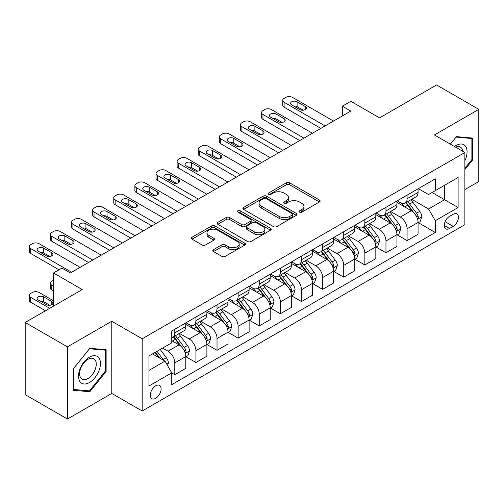 <?xml version="1.0" encoding="UTF-8"?>
<svg xmlns="http://www.w3.org/2000/svg" width="504" height="504" viewBox="0 0 504 504"><rect width="100%" height="100%" fill="white"/><g stroke="black" fill="none" stroke-linecap="round" stroke-linejoin="round"><path stroke-width="0.76" d="M299.521 212.134A1.644 0.945 0 0 0 301.839 212.134L319.46 201.965A2.344 1.355 0 0 0 320.147 201.008A2.344 1.355 0 0 0 319.46 200.05L289.611 182.813A2.344 1.355 0 0 0 286.297 182.813L268.676 192.988A1.644 0.945 0 0 0 268.197 193.656A1.644 0.945 0 0 0 268.676 194.33A1.644 0.945 0 0 0 270.994 194.33L273.275 193.013A7.503 4.334 0 0 1 283.891 193.013L286.379 194.45A7.503 4.334 0 0 1 288.578 197.511A7.503 4.334 0 0 1 286.379 200.573L284.099 201.89A1.644 0.945 0 0 0 283.62 202.564A1.644 0.945 0 0 0 284.099 203.232A1.644 0.945 0 0 0 286.417 203.232L288.697 201.915A7.503 4.334 0 0 1 299.313 201.915L301.802 203.351A7.503 4.334 0 0 1 304 206.413A7.503 4.334 0 0 1 301.802 209.481L299.521 210.798A1.644 0.945 0 0 0 299.036 211.466A1.644 0.945 0 0 0 299.521 212.134L299.521 210.798M155.704 398.305A7.648 4.416 120 0 0 160.7 391.564A7.648 4.416 120 0 0 159.529 385.44A7.648 4.416 120 0 0 155.704 385.818A7.648 4.416 120 0 0 150.709 392.559A7.648 4.416 120 0 0 151.88 398.683A7.648 4.416 120 0 0 155.704 398.305M213.501 249.644A2.344 1.355 0 0 0 212.814 250.601A2.344 1.355 0 0 0 213.501 251.553L221.873 256.391A2.344 1.355 0 0 0 225.187 256.391L244.755 245.095A2.344 1.355 0 0 0 245.442 244.138A2.344 1.355 0 0 0 244.755 243.18L214.906 225.943A2.344 1.355 0 0 0 211.592 225.943L192.024 237.245A2.344 1.355 0 0 0 191.337 238.203A2.344 1.355 0 0 0 192.024 239.161L202.142 245.001A2.344 1.355 0 0 0 205.456 245.001L213.828 240.162A2.344 1.355 0 0 0 214.515 239.205A2.344 1.355 0 0 0 213.828 238.247L208.814 235.349A6.275 3.623 0 0 1 206.974 232.791A6.275 3.623 0 0 1 210.848 229.446A6.275 3.623 0 0 1 217.684 230.227L237.334 241.573A6.275 3.623 0 0 1 239.173 244.138A6.275 3.623 0 0 1 235.299 247.483A6.275 3.623 0 0 1 228.463 246.695L225.187 244.805A2.344 1.355 0 0 0 221.873 244.805L213.501 249.644L213.501 251.553M464.864 189.58L478.8 181.528L478.8 109.355L436.565 84.968L379.55 117.886L350.828 101.304L342.38 106.187L350.828 111.063L70.39 272.973L61.942 268.09L53.5 272.973L53.5 306.13M67.435 346.853L67.435 419.032L111.781 393.429L111.781 321.25L67.435 346.853L25.2 322.472L82.215 289.548L53.5 272.973M111.781 321.25L142.191 338.808L464.864 152.51L464.864 224.689L142.191 410.987L142.191 338.808M478.8 109.355L434.454 134.959L464.864 152.51M273.445 226.617A2.344 1.355 0 0 0 276.759 226.617L296.327 215.321A2.344 1.355 0 0 0 297.014 214.364A2.344 1.355 0 0 0 296.327 213.406L266.477 196.169A2.344 1.355 0 0 0 263.164 196.169L243.596 207.465A2.344 1.355 0 0 0 242.909 208.423A2.344 1.355 0 0 0 243.596 209.381L273.445 226.617M238.531 212.493A1.644 0.945 0 0 1 240.194 212.719L240.194 210.773L270.541 228.293A2.344 1.355 0 0 1 271.228 229.251A2.344 1.355 0 0 1 270.541 230.208L250.973 241.504A2.344 1.355 0 0 1 247.659 241.504L217.81 224.267L217.81 222.358A2.344 1.355 0 0 0 217.123 223.316A2.344 1.355 0 0 0 217.81 224.267M217.81 222.358L226.183 217.52A2.344 1.355 0 0 1 229.503 217.52L241.605 224.507A2.344 1.355 0 0 0 244.919 224.507L250.475 221.3A2.344 1.355 0 0 0 251.162 220.343A2.344 1.355 0 0 0 250.475 219.385L237.875 212.115A1.644 0.945 0 0 1 237.39 211.441A1.644 0.945 0 0 1 238.405 210.565A1.644 0.945 0 0 1 240.194 210.773M67.435 419.032L25.2 394.645L25.2 322.472M453.203 214.257L449.486 216.399A7.409 4.278 120 0 0 444.648 222.926A7.409 4.278 120 0 0 445.788 228.86A7.409 4.278 120 0 0 449.486 228.495L453.203 226.346A7.409 4.278 120 0 0 458.041 219.82A7.409 4.278 120 0 0 456.908 213.885A7.409 4.278 120 0 0 453.203 214.257M418.32 188.647L428.539 194.55L435.299 190.651L435.299 178.851L171.757 331.002L171.757 342.808L148.945 355.975L148.945 386.014L171.757 372.847L171.757 384.646L435.299 232.495L435.299 220.689L428.539 208.99L411.743 199.288M435.299 190.651L458.104 177.484L458.104 207.522L435.299 220.689M111.781 393.429L142.191 410.987M342.38 106.187L342.38 115.939M432.086 192.503L444.591 199.723L444.591 185.283L458.104 177.484M428.539 208.99L444.591 199.723L458.104 207.522M148.945 370.409L164.997 361.141L152.498 353.928M171.757 372.947L174.793 374.699L174.793 362.899A9.557 5.519 -120 0 0 168.04 351.194L162.628 348.075M174.793 374.699L185.774 368.361L185.774 356.561A9.557 5.519 -120 0 0 179.021 344.856L171.757 340.66M186.026 356.8L195.911 362.508L195.911 350.708A9.557 5.519 -120 0 0 189.157 339.003L179.449 333.402M195.911 362.508L206.892 356.171L206.892 344.364A9.557 5.519 -120 0 0 200.138 332.665L185.774 324.374M207.144 344.61L217.029 350.318L217.029 338.512A9.557 5.519 -120 0 0 210.275 326.812L200.567 321.206M217.029 350.318L228.01 343.974L228.01 332.174A9.557 5.519 -120 0 0 221.256 320.468L206.892 312.178M228.262 332.419L238.146 338.127L238.146 326.321A9.557 5.519 -120 0 0 231.386 314.616L221.684 309.015M238.146 338.127L249.127 331.783L249.127 319.983A9.557 5.519 -120 0 0 242.374 308.278L228.01 299.987M249.379 320.229L259.264 325.93L259.264 314.131A9.557 5.519 -120 0 0 252.504 302.425L242.802 296.825M259.264 325.93L270.245 319.593L270.245 307.793A9.557 5.519 -120 0 0 263.485 296.087L249.127 287.797M270.497 308.032L280.382 313.74L280.382 301.94A9.557 5.519 -120 0 0 273.622 290.235L263.92 284.634M280.382 313.74L291.362 307.402L291.362 295.596A9.557 5.519 -120 0 0 284.603 283.897L270.245 275.606M291.614 295.842L301.499 301.549L301.499 289.75A9.557 5.519 -120 0 0 294.739 278.044L285.037 272.443M301.499 301.549L312.48 295.212L312.48 283.406A9.557 5.519 -120 0 0 305.72 271.7L291.362 263.409M312.732 283.651L322.617 289.359L322.617 277.553A9.557 5.519 -120 0 0 315.857 265.847L306.155 260.247M322.617 289.359L333.598 283.015L333.598 271.215A9.557 5.519 -120 0 0 326.838 259.51L312.48 251.219M333.85 271.461L343.734 277.162L343.734 265.362A9.557 5.519 -120 0 0 336.974 253.657L327.272 248.056M343.734 277.162L354.715 270.824L354.715 259.024A9.557 5.519 -120 0 0 347.955 247.319L333.598 239.028M354.967 259.264L364.852 264.972L364.852 253.172A9.557 5.519 -120 0 0 358.092 241.466L348.39 235.866M364.852 264.972L375.833 258.634L375.833 246.828A9.557 5.519 -120 0 0 369.073 235.129L354.715 226.838M376.085 247.073L385.969 252.781L385.969 240.981A9.557 5.519 -120 0 0 379.21 229.276L369.508 223.675M385.969 252.781L396.95 246.443L396.95 234.637A9.557 5.519 -120 0 0 390.191 222.932L375.833 214.641M397.202 234.883L407.087 240.591L407.087 228.784A9.557 5.519 -120 0 0 400.327 217.085L390.625 211.478M407.087 240.591L418.068 234.247L418.068 222.447A9.557 5.519 -120 0 0 411.308 210.741L396.95 202.451M397.202 200.844L400.327 202.646A9.557 5.519 -120 0 0 405.109 203.118A9.557 5.519 -120 0 0 407.087 198.746L407.087 195.136M376.085 213.034L379.21 214.836A9.557 5.519 -120 0 0 383.991 215.315A9.557 5.519 -120 0 0 385.969 210.937L385.969 207.327M354.967 225.225L358.092 227.033A9.557 5.519 -120 0 0 362.874 227.506A9.557 5.519 -120 0 0 364.852 223.127L364.852 219.517M333.85 237.416L336.974 239.224A9.557 5.519 -120 0 0 341.756 239.696A9.557 5.519 -120 0 0 343.734 235.324L343.734 231.714M312.732 249.612L315.857 251.414A9.557 5.519 -120 0 0 320.639 251.887A9.557 5.519 -120 0 0 322.617 247.514L322.617 243.904M291.614 261.803L294.739 263.605A9.557 5.519 -120 0 0 299.521 264.077A9.557 5.519 -120 0 0 301.499 259.705L301.499 256.095M270.497 273.993L273.622 275.801A9.557 5.519 -120 0 0 278.403 276.274A9.557 5.519 -120 0 0 280.382 271.895L280.382 268.286M249.379 286.184L252.504 287.992A9.557 5.519 -120 0 0 257.286 288.464A9.557 5.519 -120 0 0 259.264 284.092L259.264 280.482M228.262 298.381L231.386 300.182A9.557 5.519 -120 0 0 236.168 300.655A9.557 5.519 -120 0 0 238.146 296.283L238.146 292.673M207.144 310.571L210.275 312.373A9.557 5.519 -120 0 0 215.051 312.845A9.557 5.519 -120 0 0 217.029 308.473L217.029 304.863M186.026 322.762L189.157 324.563A9.557 5.519 -120 0 0 193.933 325.042A9.557 5.519 -120 0 0 195.911 320.664L195.911 317.054M418.32 222.692L435.299 232.495M405.109 203.118L416.09 196.781A9.557 5.519 -120 0 0 418.068 192.408L418.068 188.798M383.991 215.315L394.972 208.971A9.557 5.519 -120 0 0 396.95 204.599L396.95 200.989M362.874 227.506L373.855 221.162A9.557 5.519 -120 0 0 375.833 216.789L375.833 213.179M341.756 239.696L352.737 233.358A9.557 5.519 -120 0 0 354.715 228.98L354.715 225.37M320.639 251.887L331.619 245.549A9.557 5.519 -120 0 0 333.598 241.17L333.598 237.567M299.521 264.077L310.502 257.739A9.557 5.519 -120 0 0 312.48 253.367L312.48 249.757M278.403 276.274L289.384 269.93A9.557 5.519 -120 0 0 291.362 265.558L291.362 261.948M257.286 288.464L268.267 282.127A9.557 5.519 -120 0 0 270.245 277.748L270.245 274.138M236.168 300.655L247.149 294.317A9.557 5.519 -120 0 0 249.127 289.939L249.127 286.335M215.051 312.845L226.031 306.508A9.557 5.519 -120 0 0 228.01 302.135L228.01 298.526M193.933 325.042L204.914 318.698A9.557 5.519 -120 0 0 206.892 314.326L206.892 310.716M171.757 337.617A9.557 5.519 -120 0 0 172.815 337.233L183.796 330.895A9.557 5.519 -120 0 0 185.774 326.516L185.774 322.906M172.815 337.233A9.557 5.519 -120 0 0 174.793 332.854L174.793 329.251M164.997 361.141L171.757 372.847M464.864 169.596L472.721 159.825L472.721 138.083L456.416 136.628L450.374 144.144M73.515 390.298L89.819 391.753L106.123 371.473L106.123 349.738L89.819 348.283L73.515 368.563L73.515 390.298M471.876 159.333L472.721 159.825M105.279 370.988L106.123 371.473M88.099 390.757L89.819 391.753M300.176 212.367L301.802 211.428A7.503 4.334 0 0 0 304 208.366L304 206.413M288.578 197.511L288.578 199.464A7.503 4.334 0 0 1 286.379 202.526L284.754 203.465M319.429 201.984L289.611 184.766A2.344 1.355 0 0 0 286.297 184.766L269.331 194.563M296.295 215.334L266.477 198.122A2.344 1.355 0 0 0 263.164 198.122L243.627 209.399M292.181 215.032A1.644 0.945 0 0 0 292.66 214.364A1.644 0.945 0 0 0 292.181 213.69L265.98 198.563A1.644 0.945 0 0 0 263.661 198.563L261.255 199.956A7.503 4.334 0 0 0 259.056 203.018A7.503 4.334 0 0 0 261.255 206.079L279.166 216.418A7.503 4.334 0 0 0 289.775 216.418L292.181 215.032L292.181 216.985A1.644 0.945 0 0 0 292.66 216.311L292.66 214.364M259.056 203.018L259.056 204.971A7.503 4.334 0 0 0 261.255 208.032L261.255 206.079M292.181 216.985L289.775 218.371A7.503 4.334 0 0 1 279.166 218.371L261.255 208.032M217.841 224.286L226.183 219.473L226.183 217.52M251.162 220.343L251.162 222.296A2.344 1.355 0 0 1 250.475 223.253L244.919 226.46A2.344 1.355 0 0 1 241.605 226.46L229.503 219.473A2.344 1.355 0 0 0 226.183 219.473M240.194 212.719L270.509 230.227M254.167 231.764A6.275 3.623 0 0 0 261.003 232.546A6.275 3.623 0 0 0 264.877 229.2A6.275 3.623 0 0 0 263.038 226.643L256.114 222.642A2.344 1.355 0 0 0 252.8 222.642L247.243 225.849A2.344 1.355 0 0 0 246.557 226.806A2.344 1.355 0 0 0 247.243 227.764L254.167 231.764L254.167 233.711A6.275 3.623 0 0 0 261.003 234.499A6.275 3.623 0 0 0 264.877 231.153L264.877 229.2M246.557 226.806L246.557 228.759A2.344 1.355 0 0 0 247.243 229.717L247.243 227.764M254.167 233.711L247.243 229.717M239.173 244.138L239.173 246.084A6.275 3.623 0 0 1 235.299 249.436A6.275 3.623 0 0 1 228.463 248.648L225.187 246.758A2.344 1.355 0 0 0 221.873 246.758L213.526 251.572M206.974 232.791L206.974 234.744A6.275 3.623 0 0 0 208.814 237.302L208.814 235.349M213.797 240.181L208.814 237.302M244.724 245.114L214.906 227.896A2.344 1.355 0 0 0 211.592 227.896L192.056 239.173M418.068 222.837L420.097 221.666L421.785 216.789A6.332 3.654 -120 0 0 419.763 211.397L412.858 202.186A18.276 10.553 -120 0 0 410.867 199.798M404 206.52A18.276 10.553 -120 0 0 400.258 202.608M417.488 218.957L418.226 218.163L418.364 217.06A6.332 3.654 -120 0 0 416.55 213.249L409.651 204.038A18.276 10.553 -120 0 0 407.654 201.65M405.953 202.633A15.17 8.757 60 0 1 408.448 205.462L414.288 213.261M405.626 202.816A18.276 10.553 60 0 1 407.623 205.21L412.209 211.333M325.067 125.937L284.099 102.281A4.775 2.759 -0 0 1 282.7 100.334A4.775 2.759 -0 0 1 284.099 98.381L285.787 97.404A4.775 2.759 -0 0 1 292.547 97.404L333.516 121.061M282.7 100.334L282.7 105.21A4.775 2.759 180 0 0 284.099 107.157L320.84 128.375M291.703 104.914A3.824 2.205 180 0 1 290.581 103.358A3.824 2.205 180 0 1 292.944 101.317A3.824 2.205 180 0 1 297.108 101.795L305.216 106.476A3.824 2.205 180 0 1 306.337 108.039A3.824 2.205 180 0 1 303.975 110.074A3.824 2.205 180 0 1 299.811 109.595L291.703 104.914M293.687 106.067A3.824 2.205 180 0 1 297.108 106.672L303.225 110.206M396.95 235.028L398.979 233.856L400.667 228.98A6.332 3.654 -120 0 0 398.645 223.593L391.74 214.376A18.276 10.553 -120 0 0 389.75 211.989M382.882 218.717A18.276 10.553 -120 0 0 379.14 214.798M396.371 231.153L397.108 230.353L397.246 229.251A6.332 3.654 -120 0 0 395.432 225.446L388.534 216.229A18.276 10.553 -120 0 0 386.536 213.841M384.836 214.824A15.17 8.757 60 0 1 387.33 217.652L393.17 225.452M384.508 215.013A18.276 10.553 60 0 1 386.505 217.4L391.091 223.524M375.833 247.218L377.861 246.053L379.55 241.17A6.332 3.654 -120 0 0 377.527 235.784L370.623 226.567A18.276 10.553 -120 0 0 368.632 224.179M361.765 230.908A18.276 10.553 -120 0 0 358.023 226.989M375.253 243.344L375.99 242.55L376.129 241.441A6.332 3.654 -120 0 0 374.315 237.636L367.416 228.419A18.276 10.553 -120 0 0 365.419 226.031M363.718 227.014A15.17 8.757 60 0 1 366.213 229.843L372.053 237.642M363.39 227.203A18.276 10.553 60 0 1 365.387 229.591L369.974 235.714M354.715 259.415L356.744 258.243L358.432 253.367A6.332 3.654 -120 0 0 356.41 247.974L349.505 238.757A18.276 10.553 -120 0 0 347.514 236.37M340.647 243.098A18.276 10.553 -120 0 0 336.905 239.179M354.136 255.534L354.873 254.741L355.011 253.638A6.332 3.654 -120 0 0 353.203 249.827L346.298 240.616A18.276 10.553 -120 0 0 344.301 238.222M342.6 239.205A15.17 8.757 60 0 1 345.095 242.04L350.935 249.833M342.279 239.394A18.276 10.553 60 0 1 344.27 241.781L348.863 247.911M303.95 138.127L262.981 114.477A4.775 2.759 -0 0 1 261.582 112.524A4.775 2.759 -0 0 1 262.981 110.571L264.669 109.595A4.775 2.759 -0 0 1 271.429 109.595L312.398 133.251M261.582 112.524L261.582 117.4A4.775 2.759 180 0 0 262.981 119.353L299.723 140.566M270.585 117.111A3.824 2.205 180 0 1 269.464 115.548A3.824 2.205 180 0 1 271.826 113.507A3.824 2.205 180 0 1 275.99 113.986L284.099 118.667A3.824 2.205 180 0 1 285.22 120.229A3.824 2.205 180 0 1 282.857 122.27A3.824 2.205 180 0 1 278.693 121.792L270.585 117.111M272.57 118.257A3.824 2.205 180 0 1 275.99 118.862L282.108 122.396M282.832 150.318L241.863 126.668A4.775 2.759 -0 0 1 240.465 124.715A4.775 2.759 -0 0 1 241.863 122.762L243.552 121.792A4.775 2.759 -0 0 1 250.312 121.792L291.281 145.442M240.465 124.715L240.465 129.591A4.775 2.759 180 0 0 241.863 131.544L278.605 152.756M249.467 129.301A3.824 2.205 180 0 1 248.346 127.739A3.824 2.205 180 0 1 250.708 125.698A3.824 2.205 180 0 1 254.873 126.176L262.981 130.857A3.824 2.205 180 0 1 264.102 132.42A3.824 2.205 180 0 1 261.74 134.461A3.824 2.205 180 0 1 257.576 133.982L249.467 129.301M251.452 130.448A3.824 2.205 180 0 1 254.873 131.053L260.99 134.587M261.715 162.508L220.746 138.858A4.775 2.759 -0 0 1 219.347 136.905A4.775 2.759 -0 0 1 220.746 134.959L222.434 133.982A4.775 2.759 -0 0 1 229.194 133.982L270.163 157.632M219.347 136.905L219.347 141.781A4.775 2.759 180 0 0 220.746 143.734L257.487 164.947M228.35 141.492A3.824 2.205 180 0 1 227.228 139.929A3.824 2.205 180 0 1 229.591 137.894A3.824 2.205 180 0 1 233.755 138.373L241.863 143.054A3.824 2.205 180 0 1 242.985 144.61A3.824 2.205 180 0 1 240.622 146.651A3.824 2.205 180 0 1 236.458 146.173L228.35 141.492M230.334 142.638A3.824 2.205 180 0 1 233.755 143.249L239.873 146.784M333.598 271.606L335.626 270.434L337.315 265.558A6.332 3.654 -120 0 0 335.292 260.165L328.387 250.954A18.276 10.553 -120 0 0 326.397 248.56M319.53 255.289A18.276 10.553 -120 0 0 315.788 251.376M333.018 267.725L333.755 266.931L333.894 265.829A6.332 3.654 -120 0 0 332.086 262.017L325.181 252.806A18.276 10.553 -120 0 0 323.184 250.419M321.483 251.395A15.17 8.757 60 0 1 323.978 254.23L329.818 262.03M321.161 251.584A18.276 10.553 60 0 1 323.152 253.978L327.745 260.102M240.597 174.705L199.628 151.049A4.775 2.759 -0 0 1 198.229 149.102A4.775 2.759 -0 0 1 199.628 147.149L201.317 146.173A4.775 2.759 -0 0 1 208.076 146.173L249.045 169.823M198.229 149.102L198.229 153.978A4.775 2.759 180 0 0 199.628 155.925L236.376 177.143M207.232 153.682A3.824 2.205 180 0 1 206.111 152.126A3.824 2.205 180 0 1 208.473 150.085A3.824 2.205 180 0 1 212.638 150.564L220.746 155.245A3.824 2.205 180 0 1 221.867 156.807A3.824 2.205 180 0 1 219.505 158.842A3.824 2.205 180 0 1 215.34 158.363L207.232 153.682M209.223 154.829A3.824 2.205 180 0 1 212.638 155.44L218.755 158.974M464.864 160.707A15.529 8.965 120 0 0 465.589 146.343A15.529 8.965 120 0 0 454.501 146.532M462.785 151.313A11.756 6.791 120 0 0 461.74 148.327A11.756 6.791 120 0 0 460.417 147.099A11.756 6.791 120 0 0 455.584 147.155M456.044 137.088L471.876 138.518L471.876 159.579L464.864 168.304M470.824 137.913L471.876 138.518M450.406 144.169L456.076 137.107M89.479 357.141A15.529 8.965 120 0 0 78.498 376.16A15.529 8.965 120 0 0 89.479 382.505A15.529 8.965 120 0 0 100.46 363.485A15.529 8.965 120 0 0 89.479 357.141M87.942 359.333A11.756 6.791 120 0 0 80.262 369.697A11.756 6.791 120 0 0 82.064 379.115A11.756 6.791 120 0 0 87.942 378.536A11.756 6.791 120 0 0 95.621 368.172A11.756 6.791 120 0 0 93.82 358.754A11.756 6.791 120 0 0 87.942 359.333M105.279 371.234L89.479 390.884L73.685 389.472L73.685 368.411L89.479 348.762L105.279 350.173L105.279 371.234M104.227 349.568L105.279 350.173M312.48 283.796L314.509 282.624L316.197 277.748A6.332 3.654 -120 0 0 314.175 272.355L307.27 263.145A18.276 10.553 -120 0 0 305.279 260.757M298.412 267.485A18.276 10.553 -120 0 0 294.67 263.567M311.9 279.922L312.637 279.122L312.776 278.019A6.332 3.654 -120 0 0 310.968 274.214L304.063 264.997A18.276 10.553 -120 0 0 302.066 262.609M300.365 263.592A15.17 8.757 60 0 1 302.86 266.421L308.7 274.22M300.044 263.781A18.276 10.553 60 0 1 302.035 266.169L306.627 272.292M291.362 295.987L293.391 294.821L295.079 289.939A6.332 3.654 -120 0 0 293.057 284.552L286.152 275.335A18.276 10.553 -120 0 0 284.161 272.947M277.294 279.676A18.276 10.553 -120 0 0 273.552 275.757M290.783 292.112L291.52 291.318L291.659 290.209A6.332 3.654 -120 0 0 289.85 286.404L282.946 277.187A18.276 10.553 -120 0 0 280.948 274.8M279.248 275.783A15.17 8.757 60 0 1 281.742 278.611L287.582 286.411M278.926 275.971A18.276 10.553 60 0 1 280.917 278.359L285.51 284.483M270.245 308.183L272.273 307.012L273.962 302.135A6.332 3.654 -120 0 0 271.94 296.743L265.041 287.526A18.276 10.553 -120 0 0 263.044 285.138M256.177 291.866A18.276 10.553 -120 0 0 252.435 287.948M269.672 304.303L270.402 303.509L270.541 302.406A6.332 3.654 -120 0 0 268.733 298.595L261.828 289.378A18.276 10.553 -120 0 0 259.831 286.99M258.136 287.973A15.17 8.757 60 0 1 260.625 290.808L266.465 298.601M257.809 288.162A18.276 10.553 60 0 1 259.799 290.55L264.392 296.68M249.127 320.374L251.156 319.202L252.844 314.326A6.332 3.654 -120 0 0 250.822 308.933L243.923 299.723A18.276 10.553 -120 0 0 241.926 297.329M235.059 304.057A18.276 10.553 -120 0 0 231.317 300.145M248.554 316.493L249.285 315.699L249.423 314.597A6.332 3.654 -120 0 0 247.615 310.785L240.71 301.575A18.276 10.553 -120 0 0 238.72 299.187M237.019 300.163A15.17 8.757 60 0 1 239.507 302.998L245.347 310.798M236.691 300.353A18.276 10.553 60 0 1 238.682 302.74L243.274 308.87M228.01 332.564L230.038 331.393L231.727 326.516A6.332 3.654 -120 0 0 229.704 321.124L222.806 311.913A18.276 10.553 -120 0 0 220.809 309.525M213.942 316.247A18.276 10.553 -120 0 0 210.2 312.335M227.436 328.69L228.167 327.89L228.306 326.787A6.332 3.654 -120 0 0 226.498 322.982L219.593 313.765A18.276 10.553 -120 0 0 217.602 311.377M215.901 312.36A15.17 8.757 60 0 1 218.389 315.189L224.23 322.988M215.573 312.549A18.276 10.553 60 0 1 217.564 314.937L222.157 321.061M219.479 186.896L178.511 163.239A4.775 2.759 -0 0 1 177.112 161.293A4.775 2.759 -0 0 1 178.511 159.34L180.199 158.363A4.775 2.759 -0 0 1 186.959 158.363L227.928 182.02M177.112 161.293L177.112 166.169A4.775 2.759 180 0 0 178.511 168.122L215.258 189.334M186.115 165.873A3.824 2.205 180 0 1 184.993 164.317A3.824 2.205 180 0 1 187.356 162.275A3.824 2.205 180 0 1 191.52 162.754L199.628 167.435A3.824 2.205 180 0 1 200.749 168.998A3.824 2.205 180 0 1 198.387 171.039A3.824 2.205 180 0 1 194.223 170.56L186.115 165.873M188.105 167.026A3.824 2.205 180 0 1 191.52 167.63L197.637 171.165M198.362 199.086L157.393 175.436A4.775 2.759 -0 0 1 155.994 173.483A4.775 2.759 -0 0 1 157.393 171.53L159.081 170.56A4.775 2.759 -0 0 1 165.841 170.56L206.81 194.21M155.994 173.483L155.994 178.359A4.775 2.759 180 0 0 157.393 180.312L194.141 201.524M164.997 178.069A3.824 2.205 180 0 1 163.876 176.507A3.824 2.205 180 0 1 166.238 174.466A3.824 2.205 180 0 1 170.402 174.945L178.511 179.626A3.824 2.205 180 0 1 179.632 181.188A3.824 2.205 180 0 1 177.269 183.229A3.824 2.205 180 0 1 173.105 182.75L164.997 178.069M166.988 179.216A3.824 2.205 180 0 1 170.402 179.821L176.526 183.355M177.244 211.277L136.275 187.627A4.775 2.759 -0 0 1 134.877 185.674A4.775 2.759 -0 0 1 136.275 183.727L137.964 182.75A4.775 2.759 -0 0 1 144.724 182.75L185.692 206.401M134.877 185.674L134.877 190.55A4.775 2.759 180 0 0 136.275 192.503L173.023 213.715M143.879 190.26A3.824 2.205 180 0 1 142.758 188.698A3.824 2.205 180 0 1 145.12 186.663A3.824 2.205 180 0 1 149.285 187.135L157.393 191.822A3.824 2.205 180 0 1 158.514 193.379A3.824 2.205 180 0 1 156.152 195.42A3.824 2.205 180 0 1 151.988 194.941L143.879 190.26M145.87 191.407A3.824 2.205 180 0 1 149.285 192.018L155.408 195.546M156.127 223.467L115.158 199.817A4.775 2.759 -0 0 1 113.759 197.87A4.775 2.759 -0 0 1 115.158 195.917L116.846 194.941A4.775 2.759 -0 0 1 123.606 194.941L164.575 218.591M113.759 197.87L113.759 202.747A4.775 2.759 180 0 0 115.158 204.693L151.906 225.912M122.762 202.451A3.824 2.205 180 0 1 121.64 200.888A3.824 2.205 180 0 1 124.003 198.853A3.824 2.205 180 0 1 128.167 199.332L136.275 204.013A3.824 2.205 180 0 1 137.397 205.575A3.824 2.205 180 0 1 135.034 207.61A3.824 2.205 180 0 1 130.87 207.131L122.762 202.451M124.753 203.597A3.824 2.205 180 0 1 128.167 204.208L134.291 207.743M135.009 235.664L94.04 212.008A4.775 2.759 -0 0 1 92.642 210.061A4.775 2.759 -0 0 1 94.04 208.108L95.735 207.131A4.775 2.759 -0 0 1 102.488 207.131L143.457 230.788M92.642 210.061L92.642 214.937A4.775 2.759 180 0 0 94.04 216.884L130.788 238.102M101.644 214.641A3.824 2.205 180 0 1 100.523 213.085A3.824 2.205 180 0 1 102.885 211.044A3.824 2.205 180 0 1 107.05 211.523L115.158 216.203A3.824 2.205 180 0 1 116.279 217.766A3.824 2.205 180 0 1 113.917 219.801A3.824 2.205 180 0 1 109.752 219.328L101.644 214.641M103.635 215.794A3.824 2.205 180 0 1 107.05 216.399L113.173 219.933M206.892 344.755L208.921 343.589L210.609 338.707A6.332 3.654 -120 0 0 208.587 333.32L201.688 324.104A18.276 10.553 -120 0 0 199.691 321.716M192.824 328.444A18.276 10.553 -120 0 0 189.088 324.526M206.319 340.88L207.056 340.087L207.194 338.978A6.332 3.654 -120 0 0 205.38 335.173L198.475 325.956A18.276 10.553 -120 0 0 196.484 323.568M194.783 324.551A15.17 8.757 60 0 1 197.272 327.38L203.112 335.179M194.456 324.74A18.276 10.553 60 0 1 196.447 327.127L201.039 333.251M113.891 247.855L72.922 224.204A4.775 2.759 -0 0 1 71.524 222.251A4.775 2.759 -0 0 1 72.922 220.298L74.617 219.328A4.775 2.759 -0 0 1 81.371 219.328L122.34 242.978M71.524 222.251L71.524 227.128A4.775 2.759 180 0 0 72.922 229.081L109.67 250.293M80.527 226.838A3.824 2.205 180 0 1 79.405 225.275A3.824 2.205 180 0 1 81.768 223.234A3.824 2.205 180 0 1 85.932 223.713L94.04 228.394A3.824 2.205 180 0 1 95.162 229.956A3.824 2.205 180 0 1 92.805 231.998A3.824 2.205 180 0 1 88.635 231.519L80.527 226.838M82.517 227.984A3.824 2.205 180 0 1 85.932 228.589L92.056 232.124M185.774 356.952L187.803 355.78L189.491 350.904A6.332 3.654 -120 0 0 187.469 345.511L180.571 336.294A18.276 10.553 -120 0 0 178.573 333.906M53.5 286.14L51.805 285.163L51.805 290.039A4.775 2.759 180 0 1 50.406 288.086L50.406 283.21A4.775 2.759 -0 0 0 51.805 285.163M53.5 291.016L51.805 290.039M185.201 353.071L185.938 352.277L186.077 351.168A6.332 3.654 -120 0 0 184.262 347.363L177.358 338.146A18.276 10.553 -120 0 0 175.367 335.759M173.666 336.741A15.17 8.757 60 0 1 176.154 339.576L181.994 347.369M173.338 336.93A18.276 10.553 60 0 1 175.329 339.318L179.922 345.448M53.5 280.287L51.805 281.264A4.775 2.759 -0 0 0 50.406 283.21M92.774 260.045L51.805 236.395A4.775 2.759 -0 0 1 50.406 234.442A4.775 2.759 -0 0 1 51.805 232.495L53.5 231.519A4.775 2.759 -0 0 1 60.253 231.519L101.222 255.169M50.406 234.442L50.406 239.318A4.775 2.759 180 0 0 51.805 241.271L88.553 262.483M59.409 239.028A3.824 2.205 180 0 1 58.288 237.466A3.824 2.205 180 0 1 60.65 235.425A3.824 2.205 180 0 1 64.814 235.904L72.922 240.591A3.824 2.205 180 0 1 74.044 242.147A3.824 2.205 180 0 1 71.688 244.188A3.824 2.205 180 0 1 67.517 243.709L59.409 239.028M61.4 240.175A3.824 2.205 180 0 1 64.814 240.786L70.938 244.314M167.53 365.532L168.374 363.094A6.332 3.654 -120 0 0 166.352 357.701L160.196 349.48M49.694 308.328L30.694 297.354A4.775 2.759 -0 0 1 29.289 295.401A4.775 2.759 -0 0 1 30.694 293.454L32.382 292.478A4.775 2.759 -0 0 1 39.136 292.478L53.5 300.768M45.473 310.766L30.694 302.23A4.775 2.759 180 0 1 29.289 300.283L29.289 295.401M49.82 305.279L43.697 301.745A3.824 2.205 -0 0 0 40.282 301.134M163.718 360.404A6.332 3.654 -120 0 0 163.145 359.554L156.983 351.332M155.396 352.246L159.825 358.155M154.955 352.504L158.71 357.512M38.291 299.987L46.4 304.668A3.824 2.205 -0 0 0 50.57 305.147A3.824 2.205 -0 0 0 52.926 303.112A3.824 2.205 -0 0 0 51.805 301.549L43.697 296.869A3.824 2.205 -0 0 0 39.532 296.39A3.824 2.205 -0 0 0 37.17 298.425A3.824 2.205 -0 0 0 38.291 299.987M71.656 272.236L30.694 248.585A4.775 2.759 -0 0 1 29.289 246.632A4.775 2.759 -0 0 1 30.694 244.686L32.382 243.709A4.775 2.759 -0 0 1 39.136 243.709L80.105 267.359M29.289 246.632L29.289 251.515A4.775 2.759 180 0 0 30.694 253.462L58.987 269.798M38.291 251.219A3.824 2.205 180 0 1 37.17 249.656A3.824 2.205 180 0 1 39.532 247.621A3.824 2.205 180 0 1 43.697 248.1L51.805 252.781A3.824 2.205 180 0 1 52.926 254.344A3.824 2.205 180 0 1 50.57 256.378A3.824 2.205 180 0 1 46.4 255.9L38.291 251.219M40.282 252.365A3.824 2.205 180 0 1 43.697 252.977L49.82 256.511M168.04 351.194L179.021 344.856M189.157 339.003L200.138 332.665M210.275 326.812L221.256 320.468M231.386 314.616L242.374 308.278M252.504 302.425L263.485 296.087M273.622 290.235L284.603 283.897M294.739 278.044L305.72 271.7M315.857 265.847L326.838 259.51M336.974 253.657L347.955 247.319M358.092 241.466L369.073 235.129M379.21 229.276L390.191 222.932M400.327 217.085L411.308 210.741M407.087 198.746L418.068 192.408M407.087 228.784L418.068 222.447M385.969 240.981L396.95 234.637M385.969 210.937L396.95 204.599M364.852 253.172L375.833 246.828M364.852 223.127L375.833 216.789M343.734 265.362L354.715 259.024M343.734 235.324L354.715 228.98M322.617 277.553L333.598 271.215M322.617 247.514L333.598 241.17M301.499 289.75L312.48 283.406M301.499 259.705L312.48 253.367M280.382 301.94L291.362 295.596M280.382 271.895L291.362 265.558M259.264 314.131L270.245 307.793M259.264 284.092L270.245 277.748M238.146 326.321L249.127 319.983M238.146 296.283L249.127 289.939M217.029 338.512L228.01 332.174M217.029 308.473L228.01 302.135M195.911 350.708L206.892 344.364M195.911 320.664L206.892 314.326M174.793 362.899L185.774 356.561M174.793 332.854L185.774 326.516M445.108 221.672L453.203 226.346M444.251 225.471L449.486 228.495M301.802 211.428L301.802 209.481M284.099 203.232L284.099 201.89M286.379 202.526L286.379 200.573M268.676 194.33L268.676 192.988M286.297 184.766L286.297 182.813M289.611 184.766L289.611 182.813M319.46 201.965L319.46 200.05M243.596 209.381L243.596 207.465M263.164 198.122L263.164 196.169M266.477 198.122L266.477 196.169M296.327 215.321L296.327 213.406M279.166 218.371L279.166 216.418M289.775 218.371L289.775 216.418M229.503 219.473L229.503 217.52M241.605 226.46L241.605 224.507M244.919 226.46L244.919 224.507M250.475 223.253L250.475 221.3M270.541 230.208L270.541 228.293M221.873 246.758L221.873 244.805M225.187 246.758L225.187 244.805M228.463 248.648L228.463 246.695M213.828 240.162L213.828 238.247M192.024 239.161L192.024 237.245M211.592 227.896L211.592 225.943M214.906 227.896L214.906 225.943M244.755 245.095L244.755 243.18M417.596 219.309L421.741 216.909M409.651 204.038L412.858 202.186M404.674 206.911L407.623 205.21M416.55 213.249L419.763 211.397M416.052 215.725L418.364 217.06M284.099 107.157L284.099 102.281M297.108 101.795L297.108 106.672M305.216 106.476L305.216 109.595M396.478 231.5L400.623 229.106M388.534 216.229L391.74 214.376M383.557 219.101L386.505 217.4M395.432 225.446L398.645 223.593M394.934 227.915L397.246 229.251M375.36 243.69L379.506 241.296M367.416 228.419L370.623 226.567M362.439 231.292L365.387 229.591M374.315 237.636L377.527 235.784M373.817 240.106L376.129 241.441M354.243 255.881L358.388 253.487M346.298 240.616L349.505 238.757M341.321 243.489L344.27 241.781M353.203 249.827L356.41 247.974M352.699 252.302L355.011 253.638M262.981 119.353L262.981 114.477M275.99 113.986L275.99 118.862M284.099 118.667L284.099 121.792M241.863 131.544L241.863 126.668M254.873 126.176L254.873 131.053M262.981 130.857L262.981 133.982M220.746 143.734L220.746 138.858M233.755 138.373L233.755 143.249M241.863 143.054L241.863 146.173M333.125 268.071L337.271 265.677M325.181 252.806L328.387 250.954M320.204 255.679L323.152 253.978M332.086 262.017L335.292 260.165M331.582 264.493L333.894 265.829M199.628 155.925L199.628 151.049M212.638 150.564L212.638 155.44M220.746 155.245L220.746 158.363M312.007 280.268L316.153 277.874M304.063 264.997L307.27 263.145M299.086 267.87L302.035 266.169M310.968 274.214L314.175 272.355M310.464 276.683L312.776 278.019M290.89 292.459L295.035 290.065M282.946 277.187L286.152 275.335M277.969 280.06L280.917 278.359M289.85 286.404L293.057 284.552M289.346 288.874L291.659 290.209M269.772 304.649L273.918 302.255M261.828 289.378L265.041 287.526M256.851 292.257L259.799 290.55M268.733 298.595L271.94 296.743M268.229 301.064L270.541 302.406M248.655 316.84L252.8 314.446M240.71 301.575L243.923 299.723M235.733 304.447L238.682 302.74M247.615 310.785L250.822 308.933M247.111 313.261L249.423 314.597M227.537 329.036L231.683 326.642M219.593 313.765L222.806 311.913M214.616 316.638L217.564 314.937M226.498 322.982L229.704 321.124M225.994 325.452L228.306 326.787M178.511 168.122L178.511 163.239M191.52 162.754L191.52 167.63M199.628 167.435L199.628 170.56M157.393 180.312L157.393 175.436M170.402 174.945L170.402 179.821M178.511 179.626L178.511 182.75M136.275 192.503L136.275 187.627M149.285 187.135L149.285 192.018M157.393 191.822L157.393 194.941M115.158 204.693L115.158 199.817M128.167 199.332L128.167 204.208M136.275 204.013L136.275 207.131M94.04 216.884L94.04 212.008M107.05 211.523L107.05 216.399M115.158 216.203L115.158 219.328M206.419 341.227L210.565 338.833M198.475 325.956L201.688 324.104M193.498 328.829L196.447 327.127M205.38 335.173L208.587 333.32M204.876 337.642L207.194 338.978M72.922 229.081L72.922 224.204M85.932 223.713L85.932 228.589M94.04 228.394L94.04 231.519M185.302 353.417L189.454 351.023M177.358 338.146L180.571 336.294M172.381 341.025L175.329 339.318M184.262 347.363L187.469 345.511M183.758 349.833L186.077 351.168M51.805 241.271L51.805 236.395M64.814 235.904L64.814 240.786M72.922 240.591L72.922 243.709M30.694 297.354L30.694 302.23M166.729 364.14L168.336 363.214M163.145 359.554L166.352 357.701M43.697 301.745L43.697 296.869M51.805 304.668L51.805 301.549M30.694 253.462L30.694 248.585M43.697 248.1L43.697 252.977M51.805 252.781L51.805 255.9"/></g></svg>
